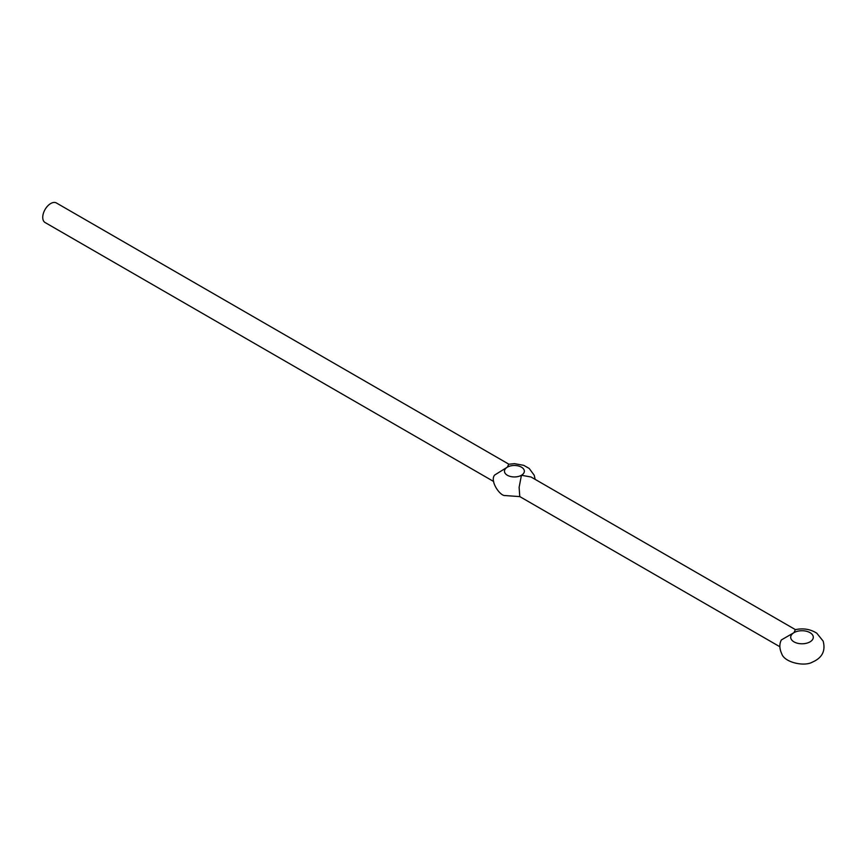 <?xml version="1.0" encoding="UTF-8"?>
<svg xmlns="http://www.w3.org/2000/svg" width="867" height="867" viewBox="0 0 867 867"><rect width="100%" height="100%" fill="white"/><g stroke="black" fill="none" stroke-linecap="round" stroke-linejoin="round"><path stroke-width="1.3" d="M508.896 464.213L56.377 202.954A11.293 6.524 120 0 0 50.73 203.517A11.293 6.524 120 0 0 43.35 213.466A11.293 6.524 120 0 0 45.084 222.526L493.659 481.499M794.009 632.639L781.351 639.944C779.227 644.029 779.368 648.668 781.774 653.837C784.44 662.442 804.316 666.886 812.422 662.106C822.176 657.88 825.752 650.889 823.151 641.103L816.768 633.181C810.32 629.128 803.167 627.968 795.299 629.68L794.009 632.639A11.293 6.524 0 0 0 790.704 637.256A11.293 6.524 0 0 0 801.997 643.78A11.293 6.524 0 0 0 813.3 637.256A11.293 6.524 0 0 0 806.321 631.23A11.293 6.524 0 0 0 794.009 632.639M795.451 629.648L531.048 477.002L521.435 475.268L519.127 487.297L519.756 496.574L779.856 646.739M520.07 496.628L505.103 495.556C500.14 496.249 489.519 480.979 494.645 475.051L507.368 467.15A9.938 5.744 0 0 0 504.464 471.214A9.938 5.744 0 0 0 510.598 476.514A9.938 5.744 0 0 0 521.435 475.268A9.938 5.744 0 0 0 524.351 471.214A9.938 5.744 0 0 0 518.206 465.915A9.938 5.744 0 0 0 507.368 467.15L508.734 464.246L514.499 463.661L523.722 465.33L529.195 468.44L534.245 475.289L535.156 479.375"/></g></svg>

